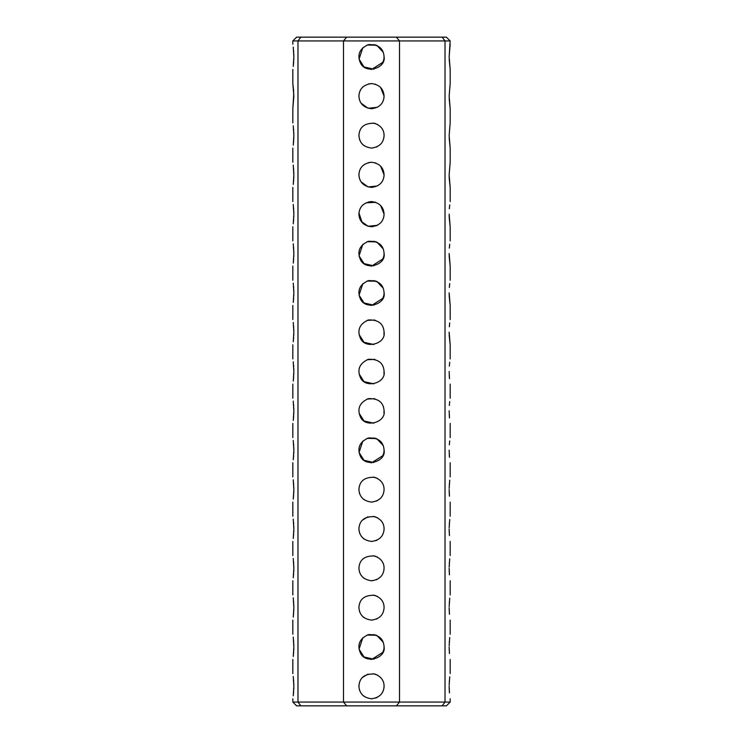 <?xml version="1.0" encoding="UTF-8"?>
<svg xmlns="http://www.w3.org/2000/svg" width="743" height="743" viewBox="0 0 743 743"><rect width="100%" height="100%" fill="white"/><g stroke="black" fill="none" stroke-linecap="round" stroke-linejoin="round"><path stroke-width="1.11" d="M450.174 44.227L449.153 56.821L450.174 40.93L445.02 40.93L445.02 702.07L442.141 705.85L446.394 705.85L450.174 702.07L445.02 702.07L445.02 698.773M445.02 702.07L399.511 702.07L399.511 40.93L445.02 40.93L445.02 44.227M445.02 69.405L445.02 83.569M445.02 108.738L445.02 122.901M445.02 148.08L445.02 162.234M445.02 187.412L445.02 201.576M445.02 226.745L445.02 240.908M445.02 266.078L445.02 280.241M445.02 305.419L445.02 319.574M445.02 344.752L445.02 358.915M445.02 384.085L445.02 398.248M445.02 423.426L445.02 437.581M445.02 462.759L445.02 476.922M445.02 502.092L445.02 516.255M445.02 541.424L445.02 555.588M445.02 580.766L445.02 594.92M445.02 620.099L445.02 634.262M445.02 659.431L445.02 673.595M449.719 676.854L449.162 685.065M449.153 686.179L449.45 692.894M449.404 692.337L449.181 688.194M449.311 681.34L449.348 680.718M449.719 637.513L449.162 645.732M449.153 646.949L449.45 653.561M449.404 653.004L449.181 648.862M449.311 642.008L449.348 641.376M449.719 598.18L449.162 606.399M449.153 607.616L449.45 614.229M449.404 613.662L449.181 609.52M449.311 602.666L449.348 602.044M449.719 558.847L449.162 567.058M449.153 568.274L449.45 574.887M449.404 574.33L449.181 570.187M449.311 563.333L449.348 562.711M449.719 519.506L449.162 527.725M449.153 528.951L449.45 535.554M449.404 535.025L449.181 530.855M449.311 524.001L449.348 523.369M449.719 480.173L449.162 488.392M449.153 489.609L449.45 496.222M449.404 495.692L449.181 491.485M449.311 484.668L449.348 484.037M449.71 440.915L449.339 444.806M449.153 450.174L449.487 457.316M449.469 457.112L449.236 453.732M449.71 401.582L449.348 405.446M449.153 410.833L449.487 417.984M449.469 417.77L449.236 414.399M450.174 162.234L449.153 174.828L450.174 162.234L450.174 148.08L449.199 138.068M449.153 174.828L450.174 187.412L449.236 178.385M449.236 178.311L449.153 174.893M450.174 122.901L449.153 135.486L450.174 122.901L450.174 108.738L449.199 98.726M449.153 135.597L450.174 148.08M450.174 83.569L449.153 96.153L450.174 83.569L450.174 69.405L449.199 59.394M449.153 96.153L450.174 108.738M449.153 56.821L450.174 69.405M449.71 362.25L449.348 366.104M449.153 371.5L449.487 378.651M449.469 378.438L449.236 375.057M449.71 322.908L449.348 326.744M449.153 332.167L450.174 344.752L449.236 335.725M449.236 335.66L449.153 332.232M449.71 283.575L449.348 287.439M449.153 292.826L450.174 305.419L449.236 296.392M449.236 296.318L449.153 292.9M449.71 244.243L449.348 248.097M449.153 253.493L450.174 266.078L449.236 257.05M449.236 256.985L449.153 253.558M449.71 204.91L449.348 208.764M449.153 214.16L450.174 226.745L449.236 217.718M449.236 217.653L449.153 214.225M445.02 40.93L442.141 37.15L446.394 37.15L450.174 40.93M300.859 37.15L296.606 37.15L292.826 40.93L297.98 40.93L300.859 37.15L442.141 37.15M346.628 37.15L343.489 40.93L343.489 702.07L292.826 702.07L296.606 705.85L300.859 705.85L297.98 702.07L297.98 40.93L399.511 40.93L396.372 37.15M396.372 705.85L346.628 705.85L343.489 702.07L399.511 702.07L396.372 705.85L442.141 705.85M300.859 705.85L346.628 705.85M384.057 685.343L384.085 686.179C383.694 693.507 379.506 697.696 371.5 698.773C363.596 697.742 359.408 693.544 358.915 686.179C359.445 677.662 364.683 673.595 374.63 673.994C380.89 676.334 384.038 680.393 384.085 686.179L383.908 688.297M384.085 646.503L384.085 646.847C386.286 658.502 364.581 664.753 360.114 652.205C357.104 644.348 359.853 638.497 368.37 634.652C378.308 634.253 383.546 638.321 384.085 646.847L383.917 648.908M384.057 606.669L384.085 607.514C383.694 614.832 379.506 619.03 371.5 620.099C363.596 619.068 359.408 614.87 358.915 607.514C359.445 598.988 364.683 594.929 374.63 595.319C380.89 597.66 384.038 601.728 384.085 607.514L383.908 609.622M384.057 567.336L384.085 568.172C383.694 575.5 379.506 579.698 371.5 580.766C363.596 579.735 359.408 575.537 358.915 568.172C359.445 559.655 364.683 555.597 374.63 555.987C380.89 558.327 384.038 562.386 384.085 568.172L383.908 570.29M384.057 528.004L384.085 528.84C383.694 536.167 379.506 540.356 371.5 541.424C363.596 540.393 359.408 536.205 358.915 528.84C359.445 520.323 364.683 516.255 374.63 516.645C380.89 518.985 384.038 523.053 384.085 528.84L383.908 530.948M384.057 488.662L384.085 489.507C383.694 496.826 379.506 501.023 371.5 502.092C363.596 501.061 359.408 496.863 358.915 489.507C359.445 480.99 364.683 476.922 374.63 477.312C380.89 479.653 384.038 483.721 384.085 489.507L383.908 491.615M384.085 449.831L384.085 450.174C386.286 461.821 364.581 468.071 360.114 455.533C357.104 447.667 359.853 441.816 368.37 437.98C378.308 437.581 383.546 441.639 384.085 450.174L383.917 452.236M384.085 410.498L384.085 410.833C386.286 422.488 364.581 428.739 360.114 416.191C357.104 408.334 359.853 402.483 368.37 398.647C378.308 398.248 383.546 402.307 384.085 410.833L383.917 412.904M384.085 371.156L384.085 371.5C386.286 383.156 364.581 389.397 360.114 376.859C357.104 369.002 359.853 363.151 368.37 359.306C378.308 358.906 383.546 362.974 384.085 371.5L383.917 373.562M384.085 331.824L384.085 332.167C386.286 343.814 364.581 350.064 360.114 337.526C357.104 329.66 359.853 323.809 368.37 319.973C378.308 319.574 383.546 323.642 384.085 332.167L383.917 334.229M384.085 292.491L384.085 292.826C386.286 304.481 364.581 310.732 360.114 298.184C357.104 290.327 359.853 284.476 368.37 280.64C378.308 280.241 383.546 284.3 384.085 292.826L383.917 294.897M380.63 205.495L384.085 214.16C383.694 221.479 379.506 225.677 371.5 226.745C363.596 225.714 359.408 221.516 358.915 214.16C359.306 206.833 363.494 202.644 371.5 201.576C379.404 202.607 383.592 206.795 384.085 214.16L383.917 216.222M380.63 166.163L384.085 174.828C383.694 182.146 379.506 186.344 371.5 187.412C363.596 186.382 359.408 182.184 358.915 174.828C359.306 167.5 363.494 163.302 371.5 162.234C379.404 163.265 383.592 167.463 384.085 174.828L383.917 176.89M384.057 134.65L384.085 135.486C383.694 142.814 379.506 147.003 371.5 148.08C363.596 147.04 359.408 142.851 358.915 135.486C359.445 126.969 364.683 122.901 374.63 123.301C380.89 125.632 384.038 129.7 384.085 135.486L383.908 137.594M380.63 87.488L384.085 96.153C383.694 103.472 379.506 107.67 371.5 108.738C363.596 107.707 359.408 103.509 358.915 96.153C359.306 88.835 363.494 84.637 371.5 83.569C379.404 84.6 383.592 88.788 384.085 96.153L383.917 98.225M384.085 56.477L384.085 56.821C386.286 68.467 364.581 74.718 360.114 62.18C357.104 54.313 359.853 48.462 368.37 44.626C378.308 44.227 383.546 48.286 384.085 56.821L383.917 58.883M384.085 253.149L384.085 253.493C386.286 265.149 364.581 271.399 360.114 258.852C357.104 250.995 359.853 245.144 368.37 241.299C378.308 240.899 383.546 244.967 384.085 253.493L383.917 255.564M376.989 697.51L376.422 697.77M372.429 698.736L371.472 698.773M364.284 696.497L362.918 695.392M359.779 690.758L359.501 689.987M358.925 686.625L358.915 685.798M373.385 673.734L377.49 675.108M373.813 659.217L364.014 656.97L359.166 649.363M367.116 635.051L374.862 634.717M376.989 618.835L376.422 619.095M372.429 620.061L371.472 620.099M364.284 617.823L362.918 616.718M359.779 612.093L359.501 611.313M358.925 607.96L358.915 607.124M373.385 595.069L377.49 596.443M376.989 579.503L376.422 579.763M372.429 580.729L371.472 580.766M364.284 578.491L362.918 577.385M359.779 572.76L359.501 571.98M358.925 568.618L358.915 567.791M373.385 555.736L377.49 557.101M376.989 540.17L376.422 540.43M372.429 541.396L371.472 541.424M364.284 539.149L362.918 538.053M359.779 533.418L359.501 532.647M358.925 529.285L358.915 528.449M373.385 516.394L377.49 517.769M376.989 500.838L376.422 501.088M372.429 502.064L371.472 502.092M364.284 499.816L362.918 498.72M359.779 494.086L359.501 493.315M358.925 489.953L358.915 489.117M373.385 477.062L377.49 478.436M373.813 462.545L364.014 460.288L359.166 452.682M367.116 438.37L374.862 438.036M373.813 423.213L364.014 420.956L359.166 413.349M367.116 399.037L374.862 398.703M373.813 383.871L364.014 381.623L359.166 374.017M367.116 359.705L374.862 359.371M384.085 686.179L384.029 687.433M383.035 691.222L382.143 692.903M377.091 697.463L375.614 698.076M362.658 695.142L362.027 694.464M358.934 686.829L358.953 685.232M362.389 677.505L368.017 674.087M373.302 673.725L376.004 674.43M380.778 677.681L381.521 678.573M383.787 649.586L382.942 652.094M382.821 652.345L371.704 659.431M371.008 659.422L365.138 657.713M359.993 651.936L359.213 649.586M359.101 649.001L362.816 637.735M367.098 635.051L376.311 635.219M376.887 635.469L383.193 642.193M384.085 528.84L384.029 530.084M383.035 533.883L382.143 535.564M377.091 540.124L375.614 540.737M362.658 537.802L362.027 537.124M358.934 529.49L358.953 527.883M362.389 520.156L368.017 516.747M373.302 516.385L376.004 517.091M380.778 520.332L381.521 521.224M383.787 452.914L382.942 455.413M382.821 455.673L371.704 462.759M371.008 462.75L365.138 461.031M359.993 455.264L359.213 452.914M359.101 452.329L362.816 441.054M367.098 438.379L376.311 438.537M376.887 438.797L383.193 445.521M373.813 344.538L364.014 342.282L359.166 334.675M367.116 320.363L374.862 320.038M373.813 305.206L364.014 302.949L359.166 295.342M367.116 281.03L374.862 280.696M373.813 265.864L364.014 263.616L359.166 256.01M367.116 241.698L374.862 241.364M382.775 219.752L382.487 220.309M377.268 225.343L368.082 226.271L361.052 221.182M360.309 219.928L359.278 217.16M358.925 214.681L358.971 212.897M359.918 209.229L360.689 207.715M362.435 205.421L363.327 204.585M368.732 201.882L371.899 201.576M375.122 202.105L375.679 202.291M382.775 180.419L382.487 180.967M377.268 186.01L368.082 186.939L361.052 181.849M360.309 180.595L359.278 177.828M358.925 175.348L358.971 173.565M359.918 169.896L360.689 168.382M362.435 166.088L363.327 165.252M368.732 162.541L371.899 162.243M375.122 162.773L375.679 162.949M376.989 146.817L376.422 147.077M372.429 148.043L371.472 148.08M364.284 145.795L362.918 144.699M359.779 140.065L359.501 139.294M358.925 135.932L358.915 135.096M373.385 123.041L377.49 124.415M382.775 101.745L382.487 102.302M377.268 107.336L368.082 108.264L361.052 103.175M360.309 101.921L359.278 99.153M358.925 96.674L358.971 94.89M359.918 91.222L360.689 89.708M362.435 87.414L363.327 86.578M368.732 83.875L371.899 83.569M375.122 84.098L375.679 84.284M373.813 69.192L364.014 66.935L359.166 59.329M367.116 45.017L374.862 44.691M383.787 295.575L382.942 298.073M382.821 298.324L371.704 305.419M371.008 305.41L365.138 303.692M359.993 297.924L359.213 295.575M359.101 294.98L362.816 283.715M367.098 281.04L376.311 281.198M376.887 281.448L383.193 288.173M383.787 256.233L382.942 258.74M382.821 258.991L371.704 266.078M371.008 266.068L365.138 264.359M359.993 258.583L359.213 256.233M359.101 255.648L362.816 244.382M367.098 241.698L376.311 241.865M376.887 242.116L383.193 248.84M384.085 214.281L383.76 217.021M383.407 218.256L382.599 220.104M377.769 225.073L376.432 225.742M368.305 226.336L363.829 224.145M362.185 222.621L358.962 213M359.937 209.182L360.392 208.235M366.039 202.82L375.819 202.337M380.704 205.57L384.085 214.16M383.787 59.561L382.942 62.059M382.821 62.319L371.704 69.405M371.008 69.396L365.138 67.678M359.993 61.91L359.213 59.561M359.101 58.976L362.816 47.701M367.098 45.026L376.311 45.184M376.887 45.444L383.193 52.168M293.847 686.235L293.253 695.801M293.364 694.844L293.439 694.166M293.522 693.303L293.652 691.584M293.773 689.495L293.829 687.749M293.838 685.891L293.791 683.365M293.699 681.433L293.578 679.78M293.234 676.446L293.847 686.179M293.847 646.893L293.253 656.468M293.364 655.512L293.439 654.824M293.522 653.961L293.652 652.252M293.773 650.162L293.829 648.416M293.838 646.559L293.791 644.032M293.699 642.101L293.578 640.447M293.234 637.104L293.847 646.847M293.847 607.56L293.253 617.136M293.364 616.179L293.439 615.492M293.522 614.628L293.652 612.919M293.773 610.839L293.829 609.074M293.838 607.226L293.791 604.7M293.699 602.768L293.578 601.115M293.234 597.771L293.847 607.514M293.847 568.228L293.253 577.794M293.364 576.837L293.439 576.159M293.522 575.296L293.652 573.577M293.773 571.506L293.829 569.742M293.838 567.884L293.801 565.683M293.699 563.426L293.578 561.773M293.234 558.439L293.847 568.172M293.847 528.895L293.253 538.461M293.364 537.505L293.439 536.817M293.522 535.954L293.652 534.245M293.773 532.174L293.829 530.409M293.838 528.552L293.801 526.35M293.699 524.094L293.578 522.44M293.234 519.106L293.847 528.84M293.847 489.553L293.253 499.129M293.364 498.172L293.439 497.485M293.522 496.621L293.652 494.912M293.773 492.832L293.829 491.067M293.838 489.219L293.801 487.018M293.699 484.761L293.578 483.108M293.234 479.764L293.847 489.507M293.847 450.221L293.253 459.796M293.364 458.84L293.439 458.152M293.522 457.289L293.671 455.329M293.773 453.462L293.829 451.735M293.838 449.886L293.791 447.323M293.699 445.419L293.578 443.766M293.234 440.432L293.847 450.174M293.847 410.888L293.253 420.454M293.364 419.498L293.439 418.811M293.522 417.956L293.671 415.987M293.773 414.13L293.829 412.402M293.838 410.545L293.791 407.991M293.699 406.087L293.578 404.433M293.234 401.099L293.847 410.833M293.847 371.546L293.253 381.122M293.364 380.165L293.439 379.478M293.522 378.614L293.671 376.655M293.773 374.788L293.829 373.07M293.838 371.212L293.791 368.649M293.699 366.754L293.578 365.101M293.234 361.757L293.847 371.5M293.847 332.214L293.253 341.789M293.364 340.833L293.439 340.145M293.522 339.282L293.671 337.322M293.773 335.455L293.829 333.728M293.838 331.88L293.791 329.316M293.699 327.422L293.578 325.759M293.234 322.425L293.847 332.167M293.847 292.881L293.253 302.447M293.364 301.491L293.439 300.813M293.522 299.949L293.671 297.98M293.773 296.123L293.829 294.395M293.838 292.538L293.791 289.984M293.699 288.08L293.578 286.426M293.234 283.092L293.847 292.826M293.847 253.539L293.253 263.115M293.364 262.158L293.439 261.471M293.522 260.607L293.671 258.648M293.773 256.781L293.829 255.063M293.838 253.205L293.791 250.679M293.699 248.747L293.578 247.094M293.234 243.76L293.847 253.493M293.847 214.207L293.253 223.782M293.364 222.826L293.439 222.138M293.522 221.275L293.671 219.315M293.773 217.448L293.829 215.721M293.838 213.873L293.791 211.346M293.699 209.415L293.578 207.761M293.234 204.418L293.847 214.16M293.847 174.874L293.253 184.45M293.364 183.493L293.439 182.806M293.522 181.942L293.671 179.982M293.773 178.116L293.829 176.388M293.838 174.54L293.791 172.004M293.699 170.073L293.578 168.42M293.234 165.085L293.847 174.828M293.847 135.542L293.253 145.108M293.364 144.151L293.439 143.464M293.522 142.6L293.671 140.641M293.773 138.774L293.829 137.056M293.838 135.152L293.791 132.681M293.699 130.759L293.578 129.106M293.234 125.753L293.847 135.486M293.699 91.37L292.826 83.569L293.847 96.153L292.826 108.738L293.791 93.274M293.234 47.078L293.847 56.821L293.253 66.443M293.364 65.486L293.439 64.799M293.522 63.935L293.671 61.975M293.773 60.109L293.829 58.381M293.838 56.477L293.791 54.007M293.699 52.094L293.578 50.431M450.174 702.07L450.174 698.773M450.174 673.595L450.174 659.431M450.174 634.262L450.174 620.099M450.174 594.92L450.174 580.766M450.174 555.588L450.174 541.424M450.174 516.255L450.174 502.092M450.174 476.922L450.174 462.759M450.174 437.581L450.174 423.426M450.174 398.248L450.174 384.085M450.174 358.915L450.174 344.752M450.174 319.574L450.174 305.419M450.174 280.241L450.174 266.078M450.174 240.908L450.174 226.745M450.174 201.576L450.174 187.412M292.826 702.07L292.826 698.773M292.826 673.595L292.826 659.431M292.826 634.262L292.826 620.099M292.826 594.92L292.826 580.766M292.826 555.588L292.826 541.424M292.826 516.255L292.826 502.092M292.826 476.922L292.826 462.759M292.826 437.581L292.826 423.426M292.826 398.248L292.826 384.085M292.826 358.915L292.826 344.752M292.826 319.574L292.826 305.419M292.826 280.241L292.826 266.078M292.826 240.908L292.826 226.745M292.826 201.576L292.826 187.412M292.826 162.234L292.826 148.08M292.826 122.901L292.826 108.738M292.826 83.569L292.826 69.405M292.826 44.227L292.826 40.93"/></g></svg>
